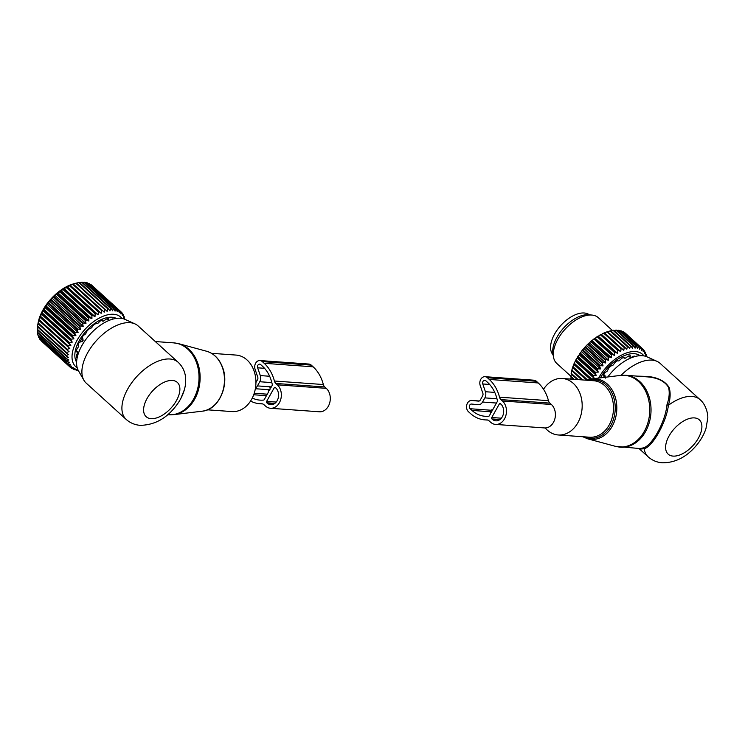 <?xml version="1.0" encoding="UTF-8"?>
<svg xmlns="http://www.w3.org/2000/svg" width="745" height="745" viewBox="0 0 745 745"><rect width="100%" height="100%" fill="white"/><g stroke="black" fill="none" stroke-linecap="round" stroke-linejoin="round"><path stroke-width="1.12" d="M211.515 353.316L236.044 355.076A28.319 21.875 94.1 0 1 253.905 370.507A28.319 21.875 94.1 0 1 251.912 398.78A28.319 21.875 94.1 0 1 231.993 411.575L207.464 409.815M178.111 362.247L138.104 325.919A38.619 20.972 132.2 0 0 135.013 323.907L124.974 319.372A35.164 19.1 132.2 0 0 120.336 318.255A35.164 19.1 132.2 0 0 87.389 337.457A35.164 19.1 132.2 0 0 78.402 370.656L83.878 380.22A38.619 20.972 132.2 0 0 86.178 383.098L126.184 419.426C130.263 423.002 134.994 424.976 140.367 425.339C155.547 424.985 168.109 417.572 178.055 403.101C182.246 396.917 184.741 390.464 185.57 383.74L185.384 375.936C184.518 370.563 182.087 366 178.111 362.247A38.619 20.972 132.2 0 0 169.934 359.006A38.619 20.972 132.2 0 0 131.735 382.744A38.619 20.972 132.2 0 0 126.184 419.426M135.013 323.907A38.619 20.972 132.2 0 0 129.928 322.678A38.619 20.972 132.2 0 0 93.749 343.762A38.619 20.972 132.2 0 0 83.878 380.22M172.02 356.725L156.003 342.178M184.415 389.644L180.886 398.37M43.657 310.181L72.619 336.479L73.941 338.854L42.893 310.656L43.657 310.181A37.585 20.413 -47.8 0 1 44.085 309.464L73.047 335.772L75.897 335.604L74.77 333.108A37.585 20.413 -47.8 0 1 75.254 332.41L46.292 306.102A37.585 20.413 132.2 0 0 45.808 306.8L44.085 309.464M42.893 310.656L42.148 312.881A37.585 20.413 132.2 0 0 41.776 313.589L40.509 316.29A37.585 20.413 132.2 0 0 40.202 317.007L39.187 319.67A37.585 20.413 132.2 0 0 38.945 320.369L38.2 322.967A37.585 20.413 132.2 0 0 38.032 323.647L37.557 326.152A37.585 20.413 132.2 0 0 37.464 326.804L66.426 353.102A37.585 20.413 -47.8 0 1 66.519 352.46L37.557 326.152M73.941 338.854L71.11 339.18L42.148 312.881M66.519 352.46L69.061 351.64L66.994 349.954A37.585 20.413 -47.8 0 1 67.162 349.275L69.806 348.548L67.916 346.676A37.585 20.413 -47.8 0 1 68.149 345.978L70.877 345.363L69.164 343.305A37.585 20.413 -47.8 0 1 69.471 342.598L40.509 316.29M78.141 370.172L76.698 370.321A37.585 20.413 -47.8 0 1 76.176 370.218L77.182 369.576L74.332 369.706A37.585 20.413 -47.8 0 1 73.867 369.529L75.077 368.775L72.228 368.719A37.585 20.413 -47.8 0 1 71.818 368.468L73.224 367.63L70.412 367.378A37.585 20.413 -47.8 0 1 70.384 367.36A37.585 20.413 -47.8 0 1 70.067 367.062L71.66 366.158L68.894 365.711A37.585 20.413 -47.8 0 1 68.615 365.32L70.403 364.37L67.702 363.718A37.585 20.413 -47.8 0 1 67.497 363.262L69.462 362.294L66.854 361.427A37.585 20.413 -47.8 0 1 66.724 360.915L68.847 359.956L66.361 358.876A37.585 20.413 -47.8 0 1 66.296 358.317L68.577 357.377L66.212 356.091A37.585 20.413 -47.8 0 1 66.231 355.477L68.652 354.592L66.426 353.102M77.201 367.751A33.469 18.178 -47.8 0 1 86.997 327.306A33.469 18.178 -47.8 0 1 121.966 318.46M75.254 332.41L78.113 332.419L77.182 329.802A37.585 20.413 -47.8 0 1 77.722 329.122L80.544 329.327L79.817 326.627A37.585 20.413 -47.8 0 1 80.395 325.975L83.179 326.375L82.648 323.6A37.585 20.413 -47.8 0 1 83.058 323.19A37.585 20.413 -47.8 0 1 83.263 322.985L54.292 296.687A37.585 20.413 132.2 0 0 54.096 296.882A37.585 20.413 132.2 0 0 53.687 297.292L52.131 298.177L51.433 299.667A37.585 20.413 132.2 0 0 50.856 300.319L49.505 301.138L48.751 302.824A37.585 20.413 132.2 0 0 48.22 303.504L47.065 304.221L46.292 306.102M72.619 336.479A37.585 20.413 -47.8 0 1 73.047 335.772M69.471 342.598L72.256 342.113L70.738 339.897A37.585 20.413 -47.8 0 1 71.11 339.18M124.825 319.307A37.585 20.413 -47.8 0 0 124.75 318.888L124.285 319.81L124.247 316.951A37.585 20.413 -47.8 0 0 124.08 316.467L123.502 317.603L123.298 314.753A37.585 20.413 -47.8 0 0 123.055 314.325L122.403 315.666L122.012 312.844A37.585 20.413 -47.8 0 0 121.705 312.49L120.988 314.027L120.411 311.27A37.585 20.413 -47.8 0 0 120.038 310.982L119.284 312.723L118.502 310.032A37.585 20.413 -47.8 0 0 118.073 309.818L117.3 311.745L116.322 309.156A37.585 20.413 -47.8 0 0 115.829 309.017L115.065 311.121L113.892 308.654A37.585 20.413 -47.8 0 0 113.352 308.588L112.607 310.851L111.238 308.514A37.585 20.413 -47.8 0 0 110.651 308.532L109.962 310.935L108.388 308.756A37.585 20.413 -47.8 0 0 107.774 308.858L107.15 311.391L76.428 283.072A37.585 20.413 132.2 0 0 76.186 283.137L73.708 283.808A34.754 18.876 132.2 0 0 53.286 296.519A34.754 18.876 132.2 0 0 38.079 323.041L37.772 324.848M41.04 340.409L41.105 340.754A37.585 20.413 132.2 0 0 41.422 341.061A37.585 20.413 132.2 0 0 41.441 341.08L70.365 367.35M39.559 338.156L39.653 339.012A37.585 20.413 132.2 0 0 39.932 339.403L68.894 365.711M38.479 335.65L38.535 336.954A37.585 20.413 132.2 0 0 38.74 337.411L67.702 363.718M37.781 332.922L37.762 334.617A37.585 20.413 132.2 0 0 37.893 335.129L66.854 361.427M37.539 329.188L37.334 332.009A37.585 20.413 132.2 0 0 37.39 332.577L66.361 358.876M37.604 326.403L37.269 329.178A37.585 20.413 132.2 0 0 37.25 329.784L66.212 356.091M70.738 339.897L41.776 313.589M69.164 343.305L40.202 317.007M70.877 345.363L39.83 317.174M68.149 345.978L39.187 319.67M67.916 346.676L38.945 320.369M69.806 348.548L38.759 320.359M67.162 349.275L38.2 322.967M66.994 349.954L38.032 323.647M66.231 355.477L37.269 329.178M66.296 358.317L37.334 332.009M66.724 360.915L37.762 334.617M67.497 363.262L38.535 336.954M68.615 365.32L39.653 339.012M70.067 367.062L41.105 340.754M71.818 368.468L70.654 367.406M73.867 369.529L73.001 368.738M76.176 370.218L75.552 369.65M83.263 322.985L85.973 323.591L85.628 320.769A37.585 20.413 -47.8 0 1 86.271 320.201L88.897 321.011L88.739 318.162A37.585 20.413 -47.8 0 1 89.4 317.649L91.924 318.674L91.924 315.815A37.585 20.413 -47.8 0 1 92.603 315.358L94.997 316.597L95.164 313.766A37.585 20.413 -47.8 0 1 95.844 313.366L98.098 314.809L98.405 312.015A37.585 20.413 -47.8 0 1 99.085 311.699L101.18 313.338L101.618 310.609A37.585 20.413 -47.8 0 1 102.279 310.358L104.207 312.192L104.747 309.548A37.585 20.413 -47.8 0 1 105.39 309.38M76.605 362.144A29.865 16.222 -47.8 0 1 88.208 328.871A29.865 16.222 -47.8 0 1 116.332 318.404M82.648 323.6L53.687 297.292M83.179 326.375L52.131 298.177M80.395 325.975L51.433 299.667M79.817 326.627L50.856 300.319M80.544 329.327L49.505 301.138M77.722 329.122L48.751 302.824M77.182 329.802L48.22 303.504M78.113 332.419L47.065 304.221M74.77 333.108L45.808 306.8M75.897 335.604L44.858 307.415M72.256 342.113L41.217 313.924M88.897 321.011L57.859 292.822L57.309 293.893A37.585 20.413 132.2 0 0 56.667 294.461L54.934 295.402L54.292 296.687M57.859 292.822L59.777 291.854A37.585 20.413 132.2 0 1 60.438 291.342L62.962 289.516A37.585 20.413 132.2 0 1 63.642 289.06L66.203 287.458A37.585 20.413 132.2 0 1 66.882 287.067L69.443 285.717A37.585 20.413 132.2 0 1 70.114 285.391L72.647 284.301A37.585 20.413 132.2 0 1 73.317 284.059L75.785 283.249A37.585 20.413 132.2 0 1 76.186 283.137M76.102 283.193L78.812 282.551A37.585 20.413 132.2 0 1 79.426 282.457L108.388 308.756M78.914 282.746L81.689 282.234A37.585 20.413 132.2 0 1 82.267 282.215L111.238 308.514M82.602 282.513L84.39 282.29A37.585 20.413 132.2 0 1 84.921 282.346L113.892 308.654M85.442 282.811L86.867 282.718A37.585 20.413 132.2 0 1 87.361 282.858L116.322 309.156M88.096 283.528L89.102 283.519A37.585 20.413 132.2 0 1 89.54 283.733L118.502 310.032M90.545 284.646L91.067 284.683A37.585 20.413 132.2 0 1 91.449 284.963L120.411 311.27M124.75 318.888L124.266 318.46M124.08 316.467L123.381 315.843M123.055 314.325L122.096 313.459M121.705 312.49L120.42 311.326M120.038 310.982L91.067 284.683M118.073 309.818L89.102 283.519M115.829 309.017L86.867 282.718M113.352 308.588L84.39 282.29M110.651 308.532L81.689 282.234M107.774 308.858L78.812 282.551M104.747 309.548L75.785 283.249M102.279 310.358L73.317 284.059M101.618 310.609L72.647 284.301M101.18 313.338L70.142 285.139M99.085 311.699L70.114 285.391M98.405 312.015L69.443 285.717M98.098 314.809L67.059 286.62M95.844 313.366L66.882 287.067M95.164 313.766L66.203 287.458M94.997 316.597L63.958 288.399M92.603 315.358L63.642 289.06M91.924 315.815L62.962 289.516M91.924 318.674L60.876 290.476M89.4 317.649L60.438 291.342M88.739 318.162L59.777 291.854M86.271 320.201L57.309 293.893M85.628 320.769L56.667 294.461M85.973 323.591L54.934 295.402M110.986 319.81L112.383 318.916A27.751 15.077 -47.8 0 1 113.017 319.084M107.476 318.786L108.872 320.387L108.779 318.664A27.751 15.077 -47.8 0 0 106.675 318.916L103.35 321.123L102.447 320.844L102.428 320.117A27.751 15.077 -47.8 0 0 100.1 321.123L97.642 323.581L95.639 323.675A27.751 15.077 -47.8 0 0 93.311 325.332L91.542 327.865L89.065 328.983A27.751 15.077 -47.8 0 0 88.562 329.467A27.751 15.077 -47.8 0 0 86.96 331.125L85.684 333.853L83.356 335.511A27.751 15.077 -47.8 0 0 81.689 337.941L81.959 338.454M103.35 321.123L101.888 320.331M80.078 341.815L79.063 342.635A27.751 15.077 -47.8 0 0 77.992 345.112L78.588 345.233L78.113 344.805M77.601 357.032L76.605 357.73A27.751 15.077 -47.8 0 1 76.241 355.877L77.713 352.608L77.089 351.64L76.241 351.929A27.751 15.077 -47.8 0 1 76.614 349.656L78.746 346.276L78.132 344.758M77.713 352.245L76.362 350.979M82.052 337.383L82.769 338.034A1.807 0.978 132.2 0 0 81.987 338.556M80.227 341.676L82.388 341.676L83.105 340.409L82.769 338.034M250.571 401.043A37.371 28.859 -85.9 0 0 259.754 403.725A37.371 28.859 -85.9 0 0 261.691 403.781A5.15 3.976 -85.9 0 1 261.951 403.79A5.15 3.976 -85.9 0 1 263.954 404.675L265.471 406.053A12.87 9.946 -85.9 0 0 270.482 408.279A12.87 9.946 -85.9 0 0 280.697 399.581A12.87 9.946 -85.9 0 0 277.326 384.83L275.818 383.461A5.15 3.976 -85.9 0 1 274.411 381.021A37.371 28.859 -85.9 0 0 264.186 363.299L262.324 361.614A6.174 4.768 -85.9 0 0 259.921 360.543A6.174 4.768 -85.9 0 0 255.097 369.371L257.751 377.138A2.57 1.993 -85.9 0 1 257.519 379.699L255.926 382.558M270.482 408.279L319.419 411.789A12.87 9.946 -85.9 0 0 329.644 403.092A12.87 9.946 -85.9 0 0 326.263 388.341L277.326 384.83M259.921 360.543L308.858 364.054A6.174 4.768 -85.9 0 1 311.261 365.125L313.124 366.81A37.371 28.859 -85.9 0 1 323.349 384.532A5.15 3.976 -85.9 0 0 324.755 386.972L326.263 388.341M266.812 402.794L267.129 403.082A9.266 7.161 -85.9 0 0 270.733 404.684A9.266 7.161 -85.9 0 0 278.099 398.426A9.266 7.161 -85.9 0 0 275.669 387.8L275.352 387.512A1.034 0.792 -85.9 0 0 274.235 387.782L266.645 401.359A1.034 0.792 -85.9 0 0 266.812 402.794L274.877 403.371M252.304 398.016A33.767 26.075 -85.9 0 0 260.005 400.13A33.767 26.075 -85.9 0 0 263.637 400.065A1.034 0.792 -85.9 0 0 264.242 399.618L268.554 391.898L268.274 390.678L269.271 390.622L270.212 388.927L269.932 387.707L270.929 387.651L272.158 385.454A1.034 0.792 -85.9 0 0 272.288 384.578A33.767 26.075 -85.9 0 0 262.529 366.27L260.666 364.584A2.57 1.993 -85.9 0 0 259.66 364.137A2.57 1.993 -85.9 0 0 257.649 367.816L260.303 375.582A6.174 4.768 -85.9 0 1 259.763 381.738L257.435 385.901A6.174 4.768 -85.9 0 1 255.479 387.987M545.191 427.956A28.319 21.875 -85.9 0 0 557.269 434.875A28.319 21.875 -85.9 0 0 558.247 434.978A28.319 21.875 -85.9 0 0 582.041 408.93A28.319 21.875 -85.9 0 0 563.285 378.581A28.319 21.875 -85.9 0 0 562.298 378.479A28.319 21.875 -85.9 0 0 543.543 389.281M639.489 448.546L640.784 449.067L644.127 448.704A38.619 20.972 132.2 0 0 648.197 456.871C652.275 460.447 656.997 462.422 662.38 462.785C674.542 462.85 685.335 457.681 694.759 447.289C699.937 441.617 703.671 435.415 705.943 428.682L707.75 418.28C708.197 415.971 706.828 405.392 700.114 399.692L660.107 363.364A38.619 20.972 132.2 0 0 657.025 361.353L646.986 356.818A35.164 19.1 132.2 0 0 642.348 355.7A35.164 19.1 132.2 0 0 607.827 376.951M657.025 361.353A38.619 20.972 132.2 0 0 651.94 360.124A38.619 20.972 132.2 0 0 621.004 375.359M617.931 446.832A36.039 27.835 -85.9 0 0 619.318 447.065A36.039 27.835 -85.9 0 0 620.576 447.196A36.039 27.835 -85.9 0 0 650.851 414.043A36.039 27.835 -85.9 0 0 626.983 375.415A36.039 27.835 -85.9 0 0 625.735 375.294L647.461 376.886C657.9 377.78 664.931 381.31 668.572 387.456C669.792 392.485 669.261 398.23 666.98 404.703C665.481 421.912 651.652 446.655 642.786 447.996L639.806 448.537L640.784 449.067M642.786 447.996L644.127 448.704C652.508 447.037 666.514 421.968 668.386 405.299C670.416 398.677 670.677 392.773 669.168 387.558C665.229 381.179 658.04 377.473 647.601 376.439L647.461 376.886M637.562 376.141L647.601 376.439M700.114 399.692A38.619 20.972 132.2 0 0 691.947 396.452A38.619 20.972 132.2 0 0 668.386 405.299L666.98 404.703M589.36 314.8A27.034 14.686 132.2 0 0 574.46 315.135A27.034 14.686 132.2 0 0 554.317 334.579A27.034 14.686 132.2 0 0 553.051 354.778M594.501 378.6L593.029 376.346A37.585 20.413 -47.8 0 1 593.42 375.629L596.251 375.34L594.985 372.928A37.585 20.413 -47.8 0 1 595.423 372.221L598.282 372.1L597.201 369.567A37.585 20.413 -47.8 0 1 597.704 368.877L600.544 368.933L599.669 366.298A37.585 20.413 -47.8 0 1 600.219 365.627L603.04 365.879L602.36 363.15A37.585 20.413 -47.8 0 1 602.947 362.508L605.713 362.964L605.229 360.17A37.585 20.413 -47.8 0 1 605.853 359.574L608.544 360.226L608.246 357.395A37.585 20.413 -47.8 0 1 608.898 356.836L611.496 357.702L611.375 354.853A37.585 20.413 -47.8 0 1 612.045 354.35L614.541 355.43L614.588 352.581A37.585 20.413 -47.8 0 1 615.258 352.134L617.624 353.419L617.829 350.597A37.585 20.413 -47.8 0 1 618.508 350.224L620.725 351.714L621.06 348.93A37.585 20.413 -47.8 0 1 621.74 348.632L623.798 350.318L624.254 347.608A37.585 20.413 -47.8 0 1 624.915 347.375L626.806 349.256L627.365 346.639A37.585 20.413 -47.8 0 1 628.007 346.49L629.711 348.539L630.363 346.043A37.585 20.413 -47.8 0 1 630.968 345.959L632.486 348.185L633.194 345.81A37.585 20.413 -47.8 0 1 633.771 345.81L635.094 348.185L635.839 345.959L618.564 330.268A37.585 20.413 -47.8 0 1 619.086 330.342L636.37 346.043L637.496 348.539L638.269 346.49A37.585 20.413 -47.8 0 1 638.744 346.639L621.46 330.948A37.585 20.413 -47.8 0 0 620.985 330.789L638.269 346.49M616.823 330.463L618.564 330.268M633.771 345.81L616.488 330.119A37.585 20.413 132.2 0 0 615.91 330.119L614.01 330.566M598.617 378.078A33.469 18.178 -47.8 0 1 643.764 355.682A33.469 18.178 -47.8 0 1 643.922 355.896M638.744 346.639L639.666 349.256L640.439 347.375A37.585 20.413 -47.8 0 1 640.858 347.608L641.585 350.318L642.33 348.632A37.585 20.413 -47.8 0 1 642.693 348.93L643.224 351.714L643.922 350.224A37.585 20.413 -47.8 0 1 644.118 350.467A37.585 20.413 -47.8 0 1 644.211 350.597L644.555 353.419L645.189 352.134A37.585 20.413 -47.8 0 1 645.412 352.571L645.58 355.43L646.129 354.35A37.585 20.413 -47.8 0 1 646.278 354.853L646.278 356.529M635.839 345.959A37.585 20.413 -47.8 0 1 636.37 346.043M571.126 377.259L570.819 379.233M571.406 374.204L570.838 376.346L574.125 379.335M571.275 372.919A36.561 19.854 -47.8 0 1 571.331 372.565A36.561 19.854 -47.8 0 1 571.508 371.634L571.21 373.282L578.195 379.624M572.048 371.01L571.508 371.634M581.817 379.885L571.722 370.647A36.561 19.854 -47.8 0 1 572.29 368.477L571.946 370.06L582.832 379.959M586.566 380.22L572.924 367.844L572.29 368.477M572.924 367.844L572.616 367.462A36.561 19.854 -47.8 0 1 573.417 365.227L573.017 366.745L587.572 379.959M590.124 379.205L574.078 364.631L573.417 365.227M574.078 364.631L573.836 364.184A36.561 19.854 -47.8 0 1 574.851 361.921L574.414 363.346L591.586 378.944M594.482 378.581L575.54 361.381L574.851 361.921M575.54 361.381L575.373 360.869A36.561 19.854 -47.8 0 1 576.593 358.596L576.136 359.928L593.42 375.629M596.251 375.34L577.291 358.112L576.593 358.596M577.291 358.112L577.198 357.544A36.561 19.854 -47.8 0 1 578.614 355.3L578.139 356.529L595.423 372.221M598.282 372.1L579.312 354.881L578.614 355.3M579.312 354.881L579.303 354.266A36.561 19.854 -47.8 0 1 580.886 352.059L580.42 353.186L597.704 368.877M600.544 368.933L581.584 351.714L580.886 352.059M581.584 351.714L581.649 351.053A36.561 19.854 -47.8 0 1 583.382 348.93L582.935 349.936L600.219 365.627M603.04 365.879L584.071 348.651L583.382 348.93M584.071 348.651L584.22 347.962A36.561 19.854 -47.8 0 1 586.073 345.931L585.663 346.816L602.947 362.508M605.713 362.964L586.753 345.745L586.073 345.931M586.753 345.745L586.967 345.019A36.561 19.854 -47.8 0 1 588.941 343.119L588.569 343.873L605.853 359.574M608.544 360.226L589.584 343.007L588.941 343.119M589.584 343.007L589.872 342.272A36.561 19.854 -47.8 0 1 591.93 340.512L591.614 341.145L608.898 356.836M611.496 357.702L591.93 340.512M592.536 340.484L592.899 339.739A36.561 19.854 -47.8 0 1 595.013 338.156L594.761 338.658L612.045 354.35M614.541 355.43L595.013 338.156M595.572 338.211L596 337.466A36.561 19.854 -47.8 0 1 598.151 336.07L615.258 352.134M617.624 353.419L598.151 336.07M598.663 336.2L599.148 335.464A36.561 19.854 -47.8 0 1 601.299 334.281L618.508 350.224M620.725 351.714L601.299 334.281M601.764 334.486L602.295 333.779A36.561 19.854 -47.8 0 1 604.437 332.81L621.74 348.632M623.798 350.318L604.437 332.81M604.838 333.099L605.415 332.41A36.561 19.854 -47.8 0 1 607.51 331.674L624.915 347.375M607.929 331.953L608.469 331.385A36.561 19.854 -47.8 0 1 608.814 331.292A36.561 19.854 -47.8 0 1 608.954 331.255M611.03 331.069L613.079 330.342A37.585 20.413 -47.8 0 1 613.684 330.268L630.968 345.959M633.194 345.81L615.91 330.119M630.363 346.043L613.079 330.342M628.007 346.49L610.723 330.789A37.585 20.413 -47.8 0 0 610.09 330.948L627.365 346.639M608.469 331.385L610.09 330.948L608.469 331.385M624.254 347.608L606.97 331.916A37.585 20.413 -47.8 0 1 607.631 331.683M605.415 332.41L606.97 331.916M621.06 348.93L603.776 333.238A37.585 20.413 -47.8 0 1 604.456 332.931M602.295 333.779L603.776 333.238M617.829 350.597L600.544 334.905A37.585 20.413 -47.8 0 1 601.224 334.524M599.148 335.464L600.544 334.905M614.588 352.581L597.304 336.88A37.585 20.413 -47.8 0 1 597.974 336.442M596 337.466L597.304 336.88M611.375 354.853L594.1 339.152A37.585 20.413 -47.8 0 1 594.761 338.658M592.899 339.739L594.1 339.152M608.246 357.395L590.962 341.694A37.585 20.413 -47.8 0 1 591.614 341.145M589.872 342.272L590.962 341.694M605.229 360.17L587.945 344.479A37.585 20.413 -47.8 0 1 588.569 343.873M586.967 345.019L587.945 344.479M602.36 363.15L585.076 347.459A37.585 20.413 -47.8 0 1 585.663 346.816M584.22 347.962L585.076 347.459M599.669 366.298L582.394 350.597A37.585 20.413 -47.8 0 1 582.935 349.936M581.649 351.053L582.394 350.597M597.201 369.567L579.927 353.875A37.585 20.413 -47.8 0 1 580.42 353.186M579.303 354.266L579.927 353.875M594.985 372.928L577.701 357.237A37.585 20.413 -47.8 0 1 578.139 356.529M577.198 357.544L577.701 357.237M593.029 376.346L575.745 360.645A37.585 20.413 -47.8 0 1 576.136 359.928M590.655 379.093L574.097 364.063A37.585 20.413 -47.8 0 1 574.414 363.346M591.977 378.888L620.371 375.424A35.928 27.751 -85.9 0 1 625.772 375.443A35.928 27.751 -85.9 0 1 649.491 414.76A35.928 27.751 -85.9 0 1 618.145 446.86A35.928 27.751 -85.9 0 1 615.286 446.292L587.684 438.814A30.377 23.458 94.1 0 0 590.096 439.299A30.377 23.458 94.1 0 0 616.609 412.143A30.377 23.458 94.1 0 0 596.549 378.907A30.377 23.458 94.1 0 0 591.977 378.888L586.837 380.239L572.765 367.443A37.585 20.413 -47.8 0 1 573.017 366.745M571.76 370.749A37.585 20.413 -47.8 0 1 571.946 370.06M577.3 379.559L571.108 373.934A37.585 20.413 -47.8 0 1 571.173 373.487A37.585 20.413 -47.8 0 1 571.21 373.282M573.343 379.279L570.8 376.97A37.585 20.413 -47.8 0 1 570.838 376.346M600.442 377.855A30.89 16.781 -47.8 0 1 640.085 355.682M643.922 350.224L642.73 349.135M642.693 348.93L625.409 333.238A37.585 20.413 -47.8 0 0 625.046 332.931L642.33 348.632M640.858 347.608L623.574 331.916A37.585 20.413 -47.8 0 0 623.155 331.683L640.439 347.375M621.414 331.674L623.155 331.683M619.235 330.892L620.985 330.789M645.189 352.134L644.304 351.333M646.129 354.35L645.487 353.773M570.856 376.206L556.729 363.383A30.89 16.781 -47.8 0 1 555.63 362.182A30.89 16.781 -47.8 0 1 553.591 357.507A30.89 16.781 -47.8 0 1 565.082 329.225A30.89 16.781 -47.8 0 1 592.126 315.079A30.89 16.781 -47.8 0 1 598.272 317.64L612.427 330.491M592.126 315.079L588.904 314.753A28.813 15.654 132.2 0 0 563.676 327.949A28.813 15.654 132.2 0 0 552.967 354.331L553.591 357.507M630.549 357.535L630.084 356.771L630.875 357.563L634.07 356.063A27.751 15.077 -47.8 0 1 635.355 356.436M629.153 355.933L630.084 356.771L630.456 355.803A27.751 15.077 -47.8 0 0 628.352 356.063L625.409 358.159L624.133 357.991L624.114 357.265A27.751 15.077 -47.8 0 0 621.786 358.271L618.918 360.953L617.316 360.822A27.751 15.077 -47.8 0 0 614.988 362.48L613.219 365.013L610.742 366.121A27.751 15.077 -47.8 0 0 608.646 368.272L607.361 371.001L605.033 372.658A27.751 15.077 -47.8 0 0 603.366 375.089L603.636 375.592M625.027 358.261L623.565 357.479M603.729 374.53L605.061 375.741A1.807 0.978 132.2 0 0 603.673 377.026L603.413 377.492M605.396 378.106L605.061 375.741M471.855 400.456L478.486 401.127A2.57 1.993 94.1 0 0 478.523 401.127A2.57 1.993 94.1 0 0 480.311 400.009L482.639 395.846A2.57 1.993 94.1 0 0 482.862 393.286L480.208 385.519A6.174 4.768 94.1 0 1 485.032 376.691A6.174 4.768 94.1 0 1 487.435 377.752L489.297 379.447A37.371 28.859 94.1 0 1 499.522 397.169A5.15 3.976 94.1 0 0 500.929 399.609L502.447 400.978A12.87 9.946 94.1 0 1 505.818 415.729A12.87 9.946 94.1 0 1 495.593 424.426A12.87 9.946 94.1 0 1 490.582 422.201L489.074 420.823A5.15 3.976 94.1 0 0 487.072 419.929A5.15 3.976 94.1 0 0 486.802 419.929A37.371 28.859 94.1 0 1 484.865 419.873A37.371 28.859 94.1 0 1 470.328 413.401L468.465 411.706A6.174 4.768 94.1 0 1 466.845 404.628A6.174 4.768 94.1 0 1 471.753 400.456A6.174 4.768 94.1 0 1 471.855 400.456L479.277 400.996L471.753 400.456M500.929 399.609L549.866 403.12L551.384 404.488A12.87 9.946 94.1 0 1 554.755 419.239A12.87 9.946 94.1 0 1 544.53 427.937L495.593 424.426M485.032 376.691L533.969 380.201A6.174 4.768 94.1 0 1 536.381 381.263L538.235 382.958A37.371 28.859 94.1 0 1 548.46 400.67A5.15 3.976 94.1 0 0 549.866 403.12M491.756 417.507L499.346 403.93A1.034 0.792 94.1 0 1 500.463 403.66L500.78 403.948A9.266 7.161 94.1 0 1 503.21 414.574A9.266 7.161 94.1 0 1 495.853 420.832A9.266 7.161 94.1 0 1 492.249 419.23L491.924 418.941A1.034 0.792 94.1 0 1 491.756 417.507L501.348 418.196M471.985 410.43L470.123 408.735A2.57 1.993 94.1 0 1 469.452 405.783A2.57 1.993 94.1 0 1 471.492 404.051A2.57 1.993 94.1 0 1 471.538 404.051L478.169 404.712A6.174 4.768 94.1 0 0 478.271 404.721A6.174 4.768 94.1 0 0 482.546 402.049L484.874 397.886A6.174 4.768 94.1 0 0 485.423 391.73L482.769 383.964A2.57 1.993 94.1 0 1 484.781 380.285A2.57 1.993 94.1 0 1 485.777 380.723L487.64 382.418A33.767 26.075 94.1 0 1 497.409 400.726A1.034 0.792 94.1 0 1 497.269 401.602L492.957 409.322L491.961 409.378L492.249 410.597L491.3 412.292L490.303 412.348L490.582 413.559L489.353 415.766A1.034 0.792 94.1 0 1 488.757 416.213A33.767 26.075 94.1 0 1 485.125 416.278A33.767 26.075 94.1 0 1 471.985 410.43L491.56 411.827M197.565 362.638A35.928 27.751 94.1 0 1 173.92 414.63L168.566 414.769A36.039 27.835 94.1 0 0 193.914 398.482A36.039 27.835 94.1 0 0 196.457 362.498A36.039 27.835 94.1 0 0 173.725 342.868L179.005 343.762A35.928 27.751 94.1 0 1 197.565 362.638M206.616 351.249C213.964 353.465 219.281 358.839 222.559 367.36C229.795 385.286 218.546 409.974 202.314 411.166A30.377 23.458 -85.9 0 0 222.299 367.201A30.377 23.458 -85.9 0 0 206.616 351.249L179.005 343.762M151.077 418.653A23.169 12.581 132.2 0 0 176.425 400.614A23.169 12.581 132.2 0 0 172.421 380.462A23.169 12.581 132.2 0 0 147.063 398.501A23.169 12.581 132.2 0 0 151.077 418.653M77.359 356.818L76.269 355.831M83.105 340.409A2.319 0.764 -150.8 0 1 81.382 339.329M82.388 341.676A2.319 0.764 -150.8 0 1 80.665 340.595M80.395 341.517A1.807 0.978 132.2 0 0 80.562 341.983M324.755 386.972L275.818 383.461M323.349 384.532L274.411 381.021M313.124 366.81L264.186 363.299M311.261 365.125L262.324 361.614M262.221 403.818L261.691 403.781M274.533 403.613L267.129 403.082M276.227 402.049L266.645 401.359M275.762 387.894L274.235 387.782M266.44 395.679L253.71 394.766M267.278 394.189L254.231 393.248M269.746 389.765L255.358 388.732L269.746 389.765M271.348 386.897L257.435 385.901M271.841 382.604L259.763 381.738M269.634 376.253L260.303 375.582M264.54 368.309L257.649 367.816M584.536 436.859A29.353 22.667 -85.9 0 0 589.397 438.218A29.353 22.667 -85.9 0 0 615.016 411.985A29.353 22.667 -85.9 0 0 595.637 379.866A29.353 22.667 -85.9 0 0 588.597 380.369M558.247 434.978L589.565 437.222A28.319 21.875 -85.9 0 0 613.359 411.175A28.319 21.875 -85.9 0 0 594.603 380.825A28.319 21.875 -85.9 0 0 593.625 380.732L562.298 378.479M694.433 417.908A23.169 12.581 132.2 0 0 669.075 435.946A23.169 12.581 132.2 0 0 673.08 456.098A23.169 12.581 132.2 0 0 698.438 438.06A23.169 12.581 132.2 0 0 694.433 417.908M633.548 356.389L634.023 356.818M629.05 356.399A24.976 13.568 132.2 0 0 628.007 356.371M604.139 377.408A2.319 0.764 -150.8 0 1 603.673 377.026M502.447 400.978L551.384 404.488M486.802 419.929L487.332 419.966M487.435 377.752L536.381 381.263M489.297 379.447L538.235 382.958M499.522 397.169L548.46 400.67M499.346 403.93L500.873 404.041M491.924 418.941L499.988 419.519M492.249 419.23L499.653 419.761M482.769 383.964L489.651 384.457M485.423 391.73L494.755 392.401M484.874 397.886L496.962 398.752M482.546 402.049L496.468 403.045M470.123 408.735L492.184 410.318M202.314 411.166L173.92 414.63M155.305 341.545L173.725 342.868M167.727 414.704L168.566 414.769M70.384 367.36L41.422 341.061M106.945 318.869L108.463 320.248M101.776 320.378L102.549 321.086M76.418 350.672L77.536 351.696M76.614 355.253L77.536 356.091M262.706 403.939L259.754 403.725M615.286 446.292L640.309 448.611M620.371 375.424L625.735 375.294M587.684 438.814L582.786 436.738M638.986 448.509L648.197 456.871M571.331 372.565L571.173 373.487M628.631 356.017L630.149 357.395M623.453 357.526L624.236 358.233M484.865 419.873L487.826 420.087"/></g></svg>
